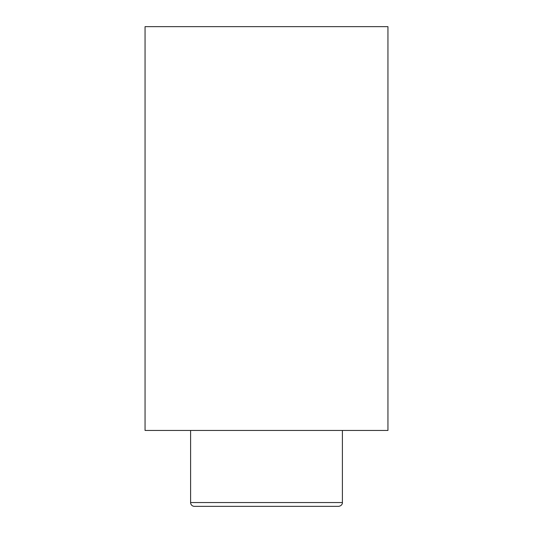 <?xml version="1.0" encoding="UTF-8"?>
<svg xmlns="http://www.w3.org/2000/svg" width="533" height="533" viewBox="0 0 533 533"><rect width="100%" height="100%" fill="white"/><g stroke="black" fill="none" stroke-linecap="round" stroke-linejoin="round"><path stroke-width="0.8" d="M190.601 502.552A3.798 3.798 0 0 0 194.392 506.35L338.608 506.35C342.286 505.844 342.586 502.759 342.399 502.552L190.601 502.552L190.601 430.451M145.056 430.451L145.056 26.65L387.944 26.65L387.944 430.451L145.056 430.451M342.399 430.451L342.399 502.552"/></g></svg>
